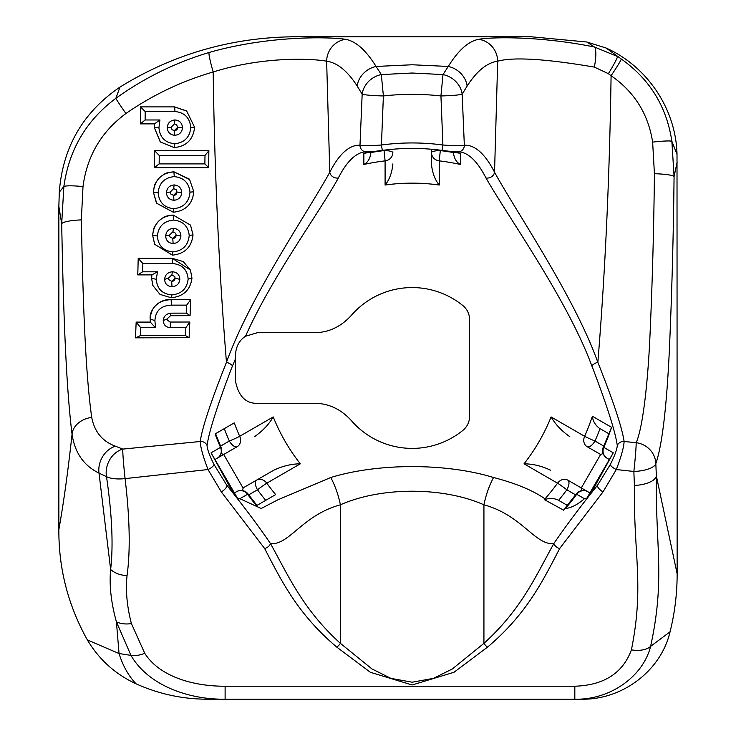 <?xml version="1.0" encoding="UTF-8"?>
<svg xmlns="http://www.w3.org/2000/svg" width="736" height="736" viewBox="0 0 736 736"><rect width="100%" height="100%" fill="white"/><g stroke="black" fill="none" stroke-linecap="round" stroke-linejoin="round"><path stroke-width="1.1" d="M366.326 151.874A6.624 6.366 -87 0 1 366.004 151.864L363.096 152.122A216.283 59.616 -90 0 0 338.358 177.946A6.624 5.594 -153.1 0 1 337.024 178.075A6.624 5.594 -153.1 0 1 329.783 172.252A222.75 61.401 90 0 1 359.987 145.25L362.167 94.217L357.199 86.057C347.438 70.932 337.244 62.652 326.637 61.198L329.783 172.252C307.289 213.118 250.231 296.157 226.467 362.333C219.034 271.17 214.608 174.386 213.182 71.99C181.884 81.061 152.794 94.898 125.92 113.5C101.292 131.753 86.986 156.124 83.002 186.594L81.337 219.898C82.846 291.557 84.842 368.35 91.715 417.386C94.429 431.728 102.332 441.333 115.423 446.209L122.783 449.098A22.08 18.372 111.8 0 0 106.49 476.652L99.01 473.128L110.639 569.526C113.436 545.468 112.056 514.51 106.49 476.652A22.08 8.51 172.5 0 0 125.092 478.612C129.821 518.383 130.474 550.712 127.052 575.58C125.488 590.226 126.942 606.225 131.404 623.585L144.762 653.32C160.181 677.552 195.233 686.403 225.115 686.219L225.115 699.2L208.214 699.2C183.08 699.274 159.04 694.149 136.077 683.827C115.304 674.204 99.066 659.566 87.363 639.924C68.126 605.443 58.622 568.643 58.862 529.515C63.664 502.679 68.062 470.92 72.054 434.24C65.55 382.067 63.195 300.472 61.686 223.716L58.862 206.448L59.285 192.206C62.716 147.31 82.956 112.268 119.996 87.069C173.015 54.363 230.626 37.61 292.836 36.8L531.493 36.8L586.813 42.007L606.151 48.042C647.266 66.442 675.998 109.02 677.01 154.358L671.867 141.275L674.075 176.511C673.422 236.311 671.867 293.83 669.41 349.066C666.696 407.072 662.17 445.262 655.822 463.643L656.374 476.1L677.138 573.795C677.157 593.428 674.802 612.757 670.054 631.81C660.772 671.434 621.626 699.982 581.661 699.2L225.115 699.2C188.462 699.688 148.249 685.354 130.953 655.38L116.417 621.819L119.048 653.54L130.953 655.38A22.08 10.93 150.9 0 0 144.762 653.32M366.004 151.864L366.004 151.864A6.624 6.366 -87 0 1 359.987 145.25C363.566 145.884 370.714 145.811 381.423 145.01C401.92 142.26 422.409 142.26 442.897 145.01L440.938 95.947C421.756 93.812 402.574 93.812 383.392 95.947L381.423 145.01L382.306 150.402C376.584 150.99 376.933 151.45 366.004 151.864M458.004 151.874A6.624 6.366 -93 0 0 458.316 151.864L458.316 151.864A6.624 6.366 -93 0 0 464.342 145.25A222.75 61.401 -90 0 1 494.537 172.252C517.04 213.09 574.227 296.424 597.853 362.333C613.346 401.258 622.095 427.644 624.11 441.499C623.834 447.267 621.23 456.614 616.308 469.54L603.023 491.887L559.7 548.513C542.285 581.817 526.866 613.778 487.517 647.146L453.992 672.272L412.151 684.977L370.355 672.29L336.812 647.146C297.795 614.155 281.778 581.486 264.629 548.513L221.306 491.887L208.021 469.54L125.092 478.612A22.08 0.902 84.4 0 1 124.531 473.404A22.08 0.902 84.4 0 1 122.783 449.098L200.21 441.499C202.271 427.506 211.02 401.12 226.467 362.333A6.624 3.027 22.4 0 1 232.539 365.82L231.647 367.982C217.203 405.941 208.996 431.765 207.046 445.464C207.331 449.503 209.631 455.805 213.955 464.37L226.844 485.346L232.53 491.814L211.066 452.824L220.506 447.368A220.009 196.089 60 0 1 215.087 433.955L234.269 422.878A220.009 196.089 -120 0 0 239.688 436.301L273.231 416.935C280.03 433.854 289.055 449.484 300.306 463.827L266.763 483.193A8.832 7.378 -120 0 0 256.551 480.139L273.81 470.175C282.854 465.952 291.686 463.836 300.306 463.827M234.02 493.148L236.596 491.657A8.832 8.271 60 0 1 247.581 494.261A8.832 0.497 143.7 0 1 248.133 494.077L256.965 505.393L265.696 500.351A228.795 203.909 60 0 1 257.49 489.79A8.832 0.497 143.7 0 1 266.763 483.193A220.009 196.089 -120 0 0 275.669 494.592L256.487 505.669A220.009 196.089 60 0 1 247.581 494.261L239.89 498.704L261.188 508.502L277.96 499.772L330.786 477.508C377.872 463.008 446.154 462.926 493.534 477.508C515.789 483.294 532.956 490.415 545.026 498.861A220.009 196.089 120 0 0 557.557 483.193L524.023 463.827C535.274 449.484 544.3 433.854 551.089 416.935L584.632 436.301A220.009 196.089 120 0 0 592.397 416.263L611.579 427.331A220.009 196.089 -60 0 1 603.814 447.368L613.254 452.824L591.799 491.814L597.476 485.346L610.374 464.37C614.689 455.814 616.998 449.512 617.283 445.464C615.37 431.903 607.172 406.07 592.673 367.982L591.79 365.82C567.511 299.856 508.456 217.414 485.962 177.946A6.624 5.594 -26.9 0 0 487.306 178.075A6.624 5.594 -26.9 0 0 494.537 172.252L497.692 61.198C487.03 62.689 476.845 70.969 467.13 86.057L462.162 94.217L464.342 145.25C460.791 145.894 453.643 145.811 442.897 145.01L442.023 150.402C422.114 147.743 402.206 147.743 382.306 150.402L382.315 150.356M338.358 177.946C320.114 211.536 271.731 277.049 245.539 336.232L257.591 332.654L316.609 332.654C330.022 331.982 341.725 326.094 351.698 314.971A80.408 80.408 0 0 1 463.514 306.102C467.535 309.838 469.559 314.41 469.577 319.829L469.577 416.134C469.568 421.526 467.553 426.107 463.514 429.861A80.408 80.408 0 0 1 351.698 420.992C341.78 409.897 330.087 404.009 316.609 403.31L314.806 403.31M225.115 686.219L574.825 686.219C603.952 685.271 622.812 673.155 631.405 649.87C644.405 585.35 633.457 555.505 634.414 485.438L633.862 471.463A22.08 0.819 -84.4 0 0 634.69 463.643A22.08 0.819 -84.4 0 0 636.171 442.686A22.08 21.031 19.2 0 1 655.822 463.643A22.08 7.82 -2.3 0 1 633.862 471.463L616.308 469.54A6.624 2.052 27.7 0 1 610.374 464.37M248.713 494.859L257.49 489.79A8.832 4.002 -120 0 1 256.487 487.784A8.832 4.002 -120 0 1 256.22 487.122A8.832 4.002 -120 0 1 256.551 480.139L243.892 487.444A8.832 4.002 -120 0 0 242.705 490.636M220.561 446.099L229.338 441.03A8.832 4.002 -120 0 0 237.222 446.669L214.691 459.678L223.698 454.48L243.018 487.95M575.607 494.859L566.83 489.79A8.832 4.002 120 0 0 567.833 487.784A8.832 4.002 120 0 0 567.778 480.139L590.309 493.148L581.302 487.95L600.622 454.48M381.322 74.575L412.16 73.02L442.998 74.575L448.242 66.452L412.16 64.768L376.078 66.452L381.322 74.575A22.08 19.32 148.8 0 0 362.167 94.217A22.08 1.73 -178.7 0 0 383.392 95.947L381.322 74.575M316.609 403.31L257.591 403.31C245.944 403.751 238.584 396.391 235.511 381.23L235.511 358.708L232.539 365.82M450.073 151.368A220.009 214.286 180 0 1 460.469 153.392L460.469 164.468A220.009 214.286 -0 0 0 439.236 160.862L439.236 185.03C421.185 182.51 403.135 182.51 385.094 185.03L385.094 160.862A220.009 214.286 -0 0 0 363.851 164.468L363.851 153.392A220.009 214.286 180 0 1 374.256 151.368M485.962 177.946A216.283 59.616 90 0 0 461.233 152.122L458.316 151.864C455.207 151.69 459.485 152.508 442.023 150.402L442.005 150.356M245.539 336.232C239.356 340.244 236.017 346.408 235.511 354.734L235.511 358.708M617.283 445.464A6.624 6.311 -5.2 0 1 624.11 441.499L636.171 442.686C642.427 428.959 647.772 385.949 650.026 334.595C652.354 282.891 653.816 229.255 654.424 173.714L652.639 142.122C648.269 114.006 634.423 91.871 611.082 75.716L608.368 73.674L594.357 67.096C545.652 58.825 513.434 56.856 497.692 61.198A22.08 21.178 76.5 0 0 478.667 39.33C491.317 36.956 540.095 35.926 594.522 47.04L586.813 42.007M606.151 48.042L621.294 59.018A22.08 1.159 -55.6 0 1 611.082 75.716C609.61 176.824 605.204 272.366 597.853 362.333A6.624 3.027 -22.4 0 0 591.79 365.82M584.43 498.704L576.739 494.261A220.009 196.089 -60 0 1 565.404 508.548C571.292 507.877 577.64 504.602 584.43 498.704L586.822 498.217L591.799 491.814M58.862 529.515L58.862 206.448M603.115 453.413A8.832 4.002 120 0 1 599.748 453.974L587.098 446.669A8.832 4.002 120 0 0 594.982 441.03L603.768 446.099M609.629 459.678L607.044 458.188A8.832 8.271 -60 0 1 603.814 447.368A8.832 0.497 23.7 0 1 603.373 446.991A8.832 8.832 0 0 0 607.044 458.188M439.236 185.03C434.948 179.786 432.363 172.905 431.48 164.376L431.48 149.242M392.84 163.926L392.84 164.376C391.966 172.905 389.381 179.786 385.094 185.03M370.76 152.582L370.76 153.548L370.76 152.582A228.795 222.833 180 0 1 384.008 150.595A8.832 2.006 0 0 1 392.84 152.6A8.832 8.326 180 0 1 385.094 160.862L384.008 150.181M440.312 150.595L439.236 160.862A8.832 8.326 0 0 1 431.48 152.6A8.832 2.006 0 0 1 440.312 150.595A228.795 222.833 180 0 1 453.569 152.582M460.469 153.392L449.135 151.266M460.469 164.468C456.624 162.509 454.324 158.866 453.569 153.548M375.194 151.266L363.851 153.392M370.76 153.548C370.006 158.866 367.706 162.509 363.851 164.468M613.254 452.824L586.822 498.217M569.839 436.706C561.66 430.974 555.413 424.387 551.089 416.935M524.023 463.827C532.634 463.836 541.466 465.952 550.519 470.175M600.033 428.646L608.755 433.679L600.033 428.646A228.795 203.909 -60 0 1 594.982 441.03A8.832 0.497 23.7 0 1 584.632 436.301A8.832 7.378 120 0 0 587.098 446.669M545.026 498.861L544.585 499.735C548.798 497.968 553.224 498.024 557.851 499.9L567.355 505.393M599.26 428.196C595.148 424.948 592.857 420.974 592.397 416.263M567.778 480.139A8.832 7.378 120 0 0 557.557 483.193A8.832 0.497 -143.7 0 1 566.83 489.79A228.795 203.909 -60 0 1 558.633 500.351M576.739 494.261A8.832 0.497 -143.7 0 0 576.187 494.077A8.832 8.832 0 0 1 587.724 491.657A8.832 8.271 -60 0 0 576.739 494.261M576.187 494.077L564.705 508.539L563.62 510.195L565.404 508.548M611.579 427.331L603.373 446.991M232.53 491.814L237.498 498.217L211.066 452.824M273.231 416.935C268.907 424.387 262.66 430.974 254.49 436.706M237.222 446.669A8.832 7.378 -120 0 0 239.688 436.301A8.832 0.497 -23.7 0 1 229.338 441.03A228.795 203.909 60 0 1 224.287 428.646L215.565 433.679L220.947 446.991A8.832 0.497 -23.7 0 1 220.506 447.368A8.832 8.271 60 0 1 217.276 458.188A8.832 8.832 0 0 0 220.947 446.991M237.498 498.217L239.89 498.704M544.585 499.735L563.62 510.195M677.01 154.358L677.138 573.795M487.517 647.146A6.624 2.834 -132.8 0 1 483.929 643.356L483.929 504.813C442.998 486.643 381.036 486.754 340.4 504.813C302.33 515.163 289.303 545.339 270.517 543.628C288.199 575.386 302.892 609.482 340.4 643.356L372.002 668.969L390.926 678.371L412.151 682.208L433.366 678.39L452.346 668.95L483.929 643.356C521.732 609.114 535.9 575.699 553.803 543.628C535.008 545.348 522.036 515.182 483.929 504.813A55.2 29.09 105.8 0 1 493.534 477.508M145.121 119.977L159.942 119.977L158.939 127.724C159.878 137.531 165.195 142.876 174.892 143.75C184.57 142.609 189.87 137.181 190.762 127.484C189.842 117.806 184.589 112.488 175.002 111.541L145.194 111.532L145.121 119.977L140.346 123.896L140.484 106.886L174.579 106.895L186.65 110.961L194.598 127.291C193.246 139.564 186.447 146.335 174.184 147.596L160.393 141.984L154.192 127.282L154.496 123.887L140.337 123.887L140.484 106.886L174.579 106.895L186.916 111.173M159.151 163.898L154.367 167.661L154.56 150.705L208.858 150.705L208.656 167.652L154.358 167.652L154.56 150.705L208.877 150.714L204.985 155.48L159.252 155.471L159.151 163.898L204.884 163.898L204.985 155.48M173.273 212.226L156.704 203.274L153.392 192.197C154.67 179.823 161.497 173.015 173.889 171.773L189.621 179.538L193.807 191.737C192.492 204.111 185.647 210.938 173.273 212.226L173.604 208.693C183.614 207.672 189.069 202.17 189.989 192.17C188.977 182.786 183.742 177.606 174.276 176.622C164.579 177.597 159.197 182.933 158.139 192.63C158.948 202.216 164.1 207.57 173.604 208.693M172.38 255.144L154.698 244.306L152.619 235.318C153.953 223.045 160.816 216.283 173.208 215.05L190.504 225.106L193.025 234.858C191.645 247.112 184.764 253.874 172.38 255.144M142.628 271.805L157.449 271.805L156.308 279.367C157.062 288.898 162.279 294.087 171.939 294.915C181.654 293.811 187.045 288.549 188.131 279.119C187.386 269.67 182.224 264.482 172.647 263.552L142.848 263.543L142.628 271.805L137.788 274.905L138.212 258.327L172.288 258.318L183.255 261.556L190.458 270.14L191.958 278.153C190.366 290.012 183.43 296.544 171.148 297.74L159.997 294.391L152.83 285.458L151.561 278.171L151.929 274.878L137.77 274.887L138.212 258.327L172.288 258.318M135.461 337.842L136.169 322.092L150.31 322.064L150.172 318.946C151.202 306.719 158.185 300.288 171.111 299.653L190.679 299.635L190.081 315.689L170.513 315.716L167.081 318.918L167.265 320.105L170.264 322.028L189.824 322L189.106 337.714L135.461 337.842M131.404 623.585A22.08 14.334 164.6 0 1 116.417 621.819C111.09 602.729 109.167 585.304 110.639 569.526A22.08 17.011 -176.6 0 0 127.052 575.58M115.423 446.209A22.08 18.161 -64.9 0 0 99.01 473.128C83.775 465.667 74.787 452.695 72.054 434.24A22.08 17.002 -7.3 0 1 91.715 417.386M87.363 639.924L119.048 653.54C122.894 665.887 128.57 675.979 136.077 683.827M81.337 219.898A22.08 3.882 -1.1 0 0 61.686 223.716L63.866 186.502L59.285 192.206M634.414 485.438A22.08 9.329 -2.8 0 0 656.374 476.1C655.38 547.501 665.381 578.643 650.596 646.374L670.054 631.81M213.955 464.37A6.624 2.052 -27.7 0 1 208.021 469.54C203.09 456.605 200.486 447.249 200.21 441.499A6.624 6.311 5.2 0 1 207.046 445.464M462.162 94.217A22.08 1.73 178.7 0 1 440.938 95.947L442.998 74.575A22.08 19.32 31.2 0 1 462.162 94.217M345.653 39.33A22.08 21.178 103.5 0 0 326.637 61.198C313.039 58.668 264.16 55.954 213.182 71.99A22.08 1.849 73.4 0 1 208.969 52.514C270.029 34.988 331.669 37.012 345.653 39.33C355.81 41.17 365.948 50.204 376.078 66.452A22.08 19.348 148.6 0 0 357.199 86.057M221.306 491.887A6.624 2.558 -35.6 0 0 226.844 485.346C243.662 506.202 258.216 525.633 270.517 543.628A6.624 4.572 -29.3 0 1 264.629 548.513M330.786 477.508A55.2 29.09 74.2 0 1 340.4 504.813L340.4 643.356A6.624 2.834 -47.2 0 1 336.812 647.146M559.7 548.513A6.624 4.572 -150.7 0 1 553.803 543.628C566.021 525.743 580.584 506.313 597.476 485.346A6.624 2.558 -144.4 0 0 603.023 491.887M621.294 59.018C649.787 79.23 666.641 106.646 671.867 141.275A22.08 1.941 -7.3 0 0 652.639 142.122M119.996 87.069L115.828 98.348C144.339 77.887 175.389 62.606 208.969 52.514M467.13 86.057A22.08 19.348 31.4 0 0 448.242 66.452C458.381 50.204 468.519 41.161 478.667 39.33M83.002 186.594A22.08 2.76 6.9 0 0 63.866 186.502C68.982 149.767 86.305 120.382 115.828 98.348A22.08 0.837 54.5 0 0 125.92 113.5M631.405 649.87A22.08 12.135 13.4 0 0 650.596 646.374C643.135 676.605 609.794 700.102 574.825 699.2L574.825 686.219M654.424 173.714A22.08 2.843 0.8 0 1 674.075 176.511L677.138 162.168M594.357 67.096A22.08 4.775 -77.8 0 0 594.522 47.04L617.449 56.479A22.08 1.656 122.2 0 1 608.368 73.674M140.392 335.634L185.481 335.561L185.84 327.667L170.32 327.686C165.821 327.226 163.456 324.834 163.226 320.51C163.76 316.158 166.308 313.702 170.881 313.159L186.429 313.14L186.714 305.127L171.433 305.136C161.037 305.569 155.526 310.748 154.91 320.666L155.535 327.713L140.732 327.732L140.392 335.634L135.479 337.861L136.169 322.092M167.274 320.151L170.264 322.028M170.32 327.686L170.274 322.064L189.833 322.028L185.84 327.667M140.732 327.732L136.178 322.156L150.319 322.129L150.172 318.946C149.077 309.286 160.089 298.347 171.12 299.681L171.111 299.653M171.433 305.136L171.12 299.681L190.688 299.662L186.714 305.127M152.821 285.439L151.579 278.199L151.929 274.878L157.449 271.805M156.308 279.367L151.561 278.171M172.647 263.552L172.298 258.345L190.394 269.983M179.842 279.358C179.28 283.848 176.668 286.304 172.012 286.709C167.422 286.35 164.956 283.903 164.606 279.358C165.094 274.767 167.698 272.246 172.426 271.777C177.082 272.182 179.556 274.703 179.842 279.358L175.085 278.19L174.791 276.616L171.856 274.868L168.461 278.162L168.728 279.597L171.672 281.327C173.788 281.299 174.92 280.241 175.085 278.19L174.791 276.616M168.737 279.634L171.681 281.345L175.076 278.162M154.597 244.104L152.619 235.318C153.934 228.178 152.674 228.473 158.691 221.094C166.014 215.059 166.005 216.237 173.227 215.068L173.208 215.05M173.576 220.064C163.88 221.039 158.47 226.338 157.366 235.971C158.12 245.484 163.245 250.792 172.739 251.905C182.749 250.893 188.241 245.428 189.207 235.511C188.25 226.191 183.043 221.048 173.576 220.064L173.227 215.068L190.504 225.096M180.909 235.998C180.384 240.58 177.79 243.101 173.126 243.542C168.498 243.128 166.014 240.608 165.664 235.998C166.143 231.362 168.728 228.804 173.429 228.335C178.121 228.795 180.614 231.352 180.909 235.998L176.143 235.143L175.692 233.275L172.886 231.776L169.519 235.124L169.933 236.882L172.758 238.4C174.846 238.372 175.978 237.286 176.143 235.143L175.702 233.294M169.952 236.918L172.767 238.418L176.134 235.124M156.345 202.722L153.392 192.197M158.139 192.63L153.401 192.216C154.578 185.122 153.603 184.966 159.39 177.854C166.805 171.709 166.667 172.997 173.898 171.792L173.889 171.773M174.276 176.622L173.898 171.792L189.198 179.023M181.691 192.657C181.194 197.276 178.609 199.815 173.944 200.266C169.317 199.842 166.814 197.303 166.446 192.657C166.897 187.993 169.473 185.417 174.165 184.938C178.857 185.408 181.369 187.974 181.691 192.657L176.925 192.022L176.272 189.842L173.65 188.628L170.292 192.004L170.908 194.083L173.558 195.307C175.646 195.279 176.76 194.184 176.925 192.022L176.263 189.824M170.927 194.111L173.567 195.325L176.907 192.004M160.227 141.827L154.192 127.282L154.496 123.887L159.942 119.977M182.482 127.724C181.994 132.342 179.437 134.863 174.791 135.286C170.191 134.909 167.67 132.388 167.247 127.724C167.642 123.013 170.2 120.428 174.92 119.959C179.584 120.364 182.105 122.949 182.482 127.724L177.716 127.3L176.585 124.586M172.104 129.784L174.368 130.557C176.484 130.511 177.597 129.426 177.716 127.3L176.612 124.614L174.432 123.896L171.092 127.282L172.114 129.784L174.368 130.557L177.707 127.282M154.201 127.291L158.939 127.724M174.892 143.75L174.193 147.614M190.762 127.484L194.608 127.3M175.002 111.541L174.588 106.904M145.194 111.532L140.493 106.895M174.441 123.906L174.92 119.959M171.102 127.3L167.247 127.724M174.791 135.286L174.386 130.566M159.252 155.471L154.569 150.714M208.665 167.67L204.884 163.898M185.481 335.561L189.124 337.732M150.319 322.129L155.535 327.713M150.181 318.982L154.91 320.666M163.226 320.51L167.09 318.964M170.881 313.159L170.522 315.744M186.429 313.14L190.1 315.698M171.939 294.915L171.157 297.767M188.131 279.119L191.967 278.18M142.848 263.543L138.221 258.345M171.865 274.896L172.426 271.777M168.47 278.19L164.606 279.358M172.012 286.709L171.681 281.345M157.366 235.971L152.628 235.336M193.034 234.876L189.207 235.511M172.739 251.905L172.39 255.162M172.905 231.794L173.429 228.335M169.528 235.143L165.664 235.998M173.126 243.542L172.767 238.418M193.816 191.756L189.989 192.17M173.659 188.646L174.165 184.938M170.301 192.022L166.446 192.657M173.944 200.266L173.567 195.325M224.572 453.974A8.832 4.002 -120 0 1 221.214 453.413M580.428 487.444A8.832 4.002 120 0 1 581.624 490.636M248.133 494.077A8.832 8.832 0 0 0 236.596 491.657"/></g></svg>
